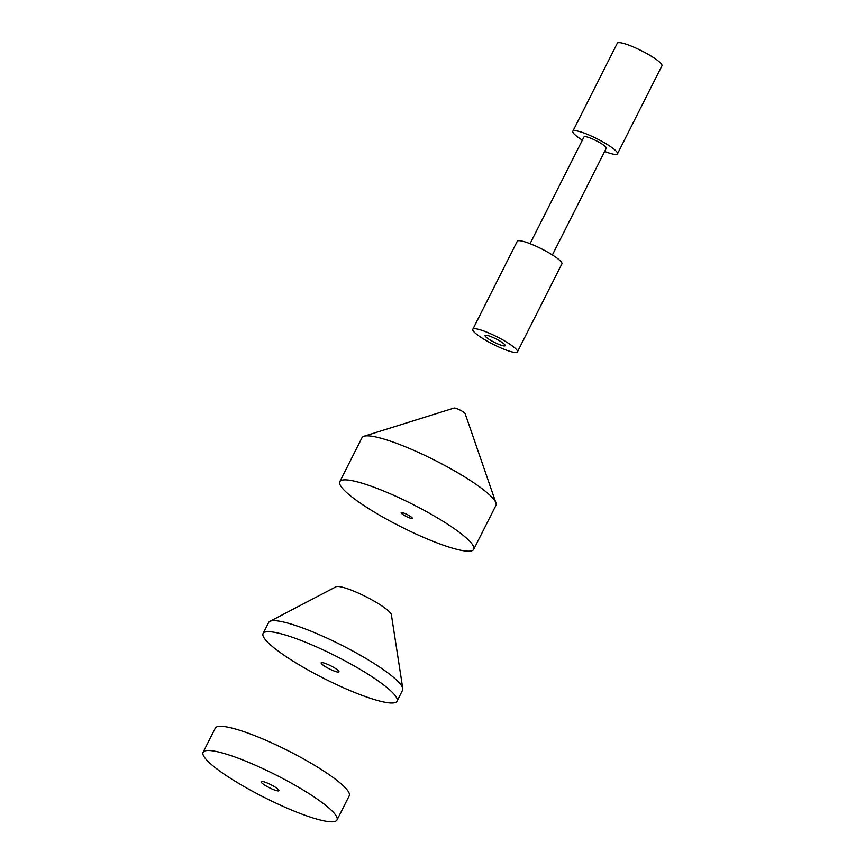 <?xml version="1.0" encoding="UTF-8"?>
<svg xmlns="http://www.w3.org/2000/svg" width="865" height="865" viewBox="0 0 865 865"><rect width="100%" height="100%" fill="white"/><g stroke="black" fill="none" stroke-linecap="round" stroke-linejoin="round"><path stroke-width="1.3" d="M496.629 343.416A11.256 1.903 -153.2 0 0 505.16 345.654A11.256 1.903 -153.2 0 0 495.969 338.885A11.256 1.903 -153.2 0 0 485.07 335.512A11.256 1.903 -153.2 0 0 496.629 343.416M491.742 334.279A25.009 4.217 26.8 0 1 517.443 351.86A25.009 4.217 26.8 0 1 493.212 344.346A25.009 4.217 26.8 0 1 472.787 329.305A25.009 4.217 26.8 0 1 491.742 334.279M472.787 329.305L517.248 241.292A25.009 4.217 26.8 0 1 536.203 246.266A25.009 4.217 26.8 0 1 561.904 263.847L517.443 351.86M530.061 243.671L583.994 136.908A12.51 2.108 26.8 0 1 593.466 139.395A12.51 2.108 26.8 0 1 606.311 148.185L552.389 254.937M582.34 140.162A25.009 4.217 26.8 0 1 572.825 131.264A25.009 4.217 26.8 0 1 591.779 136.248A25.009 4.217 26.8 0 1 617.48 153.819A25.009 4.217 26.8 0 1 604.667 151.44M572.825 131.264L617.286 43.25A25.009 4.217 26.8 0 1 636.24 48.224A25.009 4.217 26.8 0 1 661.941 65.805L617.48 153.819M339.783 481.686L362.013 437.679A75.028 12.661 26.8 0 1 363.97 436.241A75.028 12.661 26.8 0 1 418.865 452.611A75.028 12.661 26.8 0 1 495.948 502.9A75.028 12.661 26.8 0 1 495.959 505.344L473.728 549.351A75.028 12.661 26.8 0 1 401.046 526.817A75.028 12.661 26.8 0 1 339.783 481.686A75.028 12.661 26.8 0 1 396.635 496.618A75.028 12.661 26.8 0 1 473.728 549.351M495.948 502.9L465.132 413.611A6.25 1.06 -153.2 0 0 460.029 410.053A6.25 1.06 -153.2 0 0 454.136 408.053L363.97 436.241M407.599 517.097A6.25 1.06 -153.2 0 0 412.335 518.34A6.25 1.06 -153.2 0 0 407.231 514.578A6.25 1.06 -153.2 0 0 401.165 512.696A6.25 1.06 -153.2 0 0 407.599 517.097M268.691 783.647A10.002 1.687 26.8 0 1 278.963 790.686A10.002 1.687 26.8 0 1 269.274 787.68A10.002 1.687 26.8 0 1 261.1 781.657A10.002 1.687 26.8 0 1 268.691 783.647M259.922 767.266A75.028 12.661 26.8 0 1 337.004 819.998A75.028 12.661 26.8 0 1 264.322 797.465A75.028 12.661 26.8 0 1 203.059 752.345A75.028 12.661 26.8 0 1 259.922 767.266M203.059 752.345L215.288 728.135A75.028 12.661 26.8 0 1 272.151 743.067A75.028 12.661 26.8 0 1 349.233 795.8L337.004 819.998M263.079 633.515L268.637 622.519A75.028 12.661 26.8 0 1 269.804 621.405L335.998 586.784A31.248 5.277 26.8 0 1 359.191 593.466A31.248 5.277 26.8 0 1 391.38 614.755L402.787 688.572A75.028 12.661 26.8 0 1 402.593 690.173L397.035 701.18A75.028 12.661 26.8 0 1 324.353 678.647A75.028 12.661 26.8 0 1 263.079 633.515A75.028 12.661 26.8 0 1 319.942 648.447A75.028 12.661 26.8 0 1 397.035 701.18M328.711 664.828A10.002 1.687 26.8 0 1 338.983 671.856A10.002 1.687 26.8 0 1 329.295 668.85A10.002 1.687 26.8 0 1 321.131 662.839A10.002 1.687 26.8 0 1 328.711 664.828M269.804 621.405A75.028 12.661 26.8 0 1 325.5 637.44A75.028 12.661 26.8 0 1 402.787 688.572"/></g></svg>
